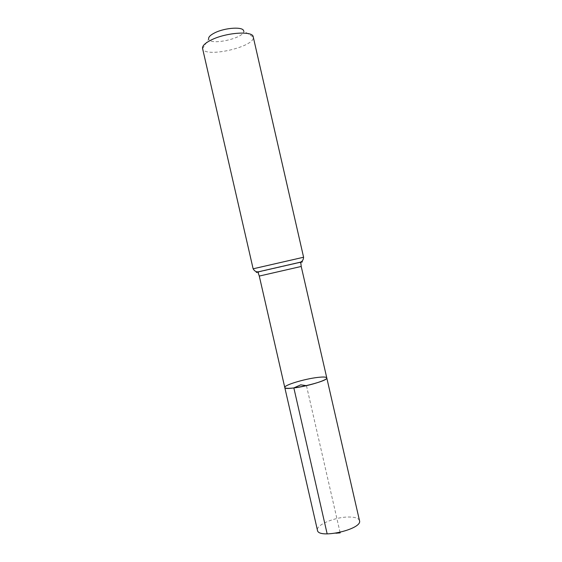 <?xml version="1.0" encoding="UTF-8"?>
<svg xmlns="http://www.w3.org/2000/svg" width="562" height="562" viewBox="0 0 562 562"><rect width="100%" height="100%" fill="white"/><g stroke="black" fill="none" stroke-linecap="round" stroke-linejoin="round"><path stroke-width="0.42" stroke-dasharray="2.81 2.11" d="M284.779 387.485C283.157 383.811 326.627 373.856 326.768 377.875M202.615 48.648L208.664 38.989C209.893 46.063 245.587 37.893 243.613 30.98L253.265 37.05C255.605 46.744 204.73 58.399 202.615 48.648L202.559 48.465M359.497 520.644C358.711 518.297 355.275 517.082 349.192 517.012C335.598 516.738 315.675 524.901 317.446 530.275M340.059 532.397L306.459 385.665M327.168 533.9L335.795 533.226M301.218 266.465L259.286 276.068M300.291 262.454L258.38 272.05M300.234 262.433L258.422 272.008M303.599 257.241L253.132 268.798"/><path stroke-width="0.84" d="M293.764 387.949C288.137 388.588 285.145 388.433 284.779 387.485C284.379 391.609 328.918 381.401 326.768 377.875C328.159 379.989 307.112 386.48 293.764 387.949M243.613 30.98C243.529 26.47 224.955 27.587 214.691 32.87C210.3 35.097 208.291 37.134 208.664 38.989M253.265 37.05L253.23 36.86C252.949 30.636 226.065 32.448 211.263 39.979C205.053 43.091 202.151 45.915 202.559 48.465L253.132 268.798L303.599 257.241C303.375 260.023 302.159 261.702 299.939 262.292C303.143 261.625 303.234 261.674 300.234 262.433M317.221 377.481C304.063 379.034 283.726 385.244 284.779 387.485L317.446 530.275C318.197 539.457 362.82 529.235 359.497 520.644L326.768 377.875C326.29 376.891 323.108 376.765 317.221 377.481M335.795 533.226L340.172 532.881L340.059 532.397M306.459 385.665L300.747 384.837L293.849 387.913L327.168 533.9M258.38 272.05C255.45 272.654 255.548 272.563 258.682 271.783L258.197 272.97L259.286 276.068L301.218 266.465L326.768 377.875M258.422 272.008C255.387 272.633 255.457 272.549 258.625 271.755L299.904 262.342C303.066 261.681 303.192 261.723 300.291 262.454M253.132 268.798C254.544 271.207 256.377 272.191 258.625 271.755L299.939 262.292L300.86 263.199L301.218 266.465M259.286 276.068L284.779 387.485M253.23 36.86L303.599 257.241"/></g></svg>
